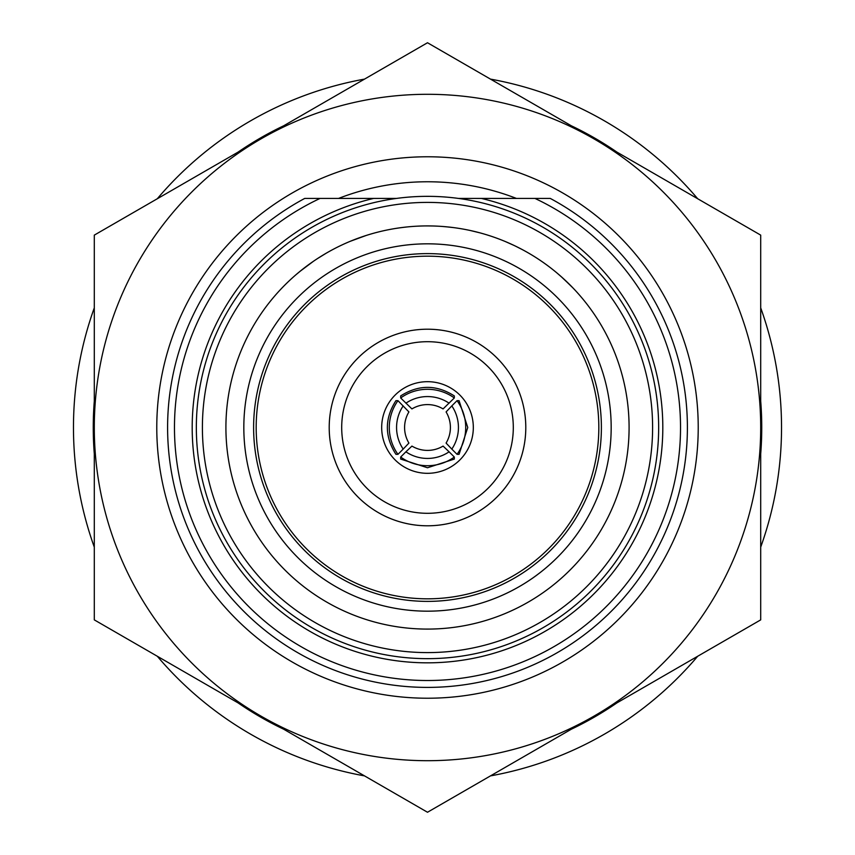 <?xml version="1.0" encoding="UTF-8"?>
<svg xmlns="http://www.w3.org/2000/svg" width="855" height="855" viewBox="0 0 855 855"><rect width="100%" height="100%" fill="white"/><g stroke="black" fill="none" stroke-linecap="round" stroke-linejoin="round"><path stroke-width="1.28" d="M94.296 453.866A334.241 334.241 0 0 1 94.296 401.134M238.064 152.115A334.241 334.241 0 0 1 283.732 125.76M571.268 125.76A334.241 334.241 0 0 1 616.936 152.115M760.704 401.134A334.241 334.241 0 0 1 760.704 453.866M616.936 702.885A334.241 334.241 0 0 1 571.268 729.24M283.732 729.24A334.241 334.241 0 0 1 238.064 702.885M427.5 450.403A30.192 30.181 -0 0 0 443.072 446.086L449.099 451.814A38.528 38.496 180 0 1 405.901 451.814L411.928 446.086A30.192 30.181 -0 0 0 427.5 450.403M449.099 451.814L454.326 457.04L454.326 459.071L427.5 467.76L400.674 459.071L400.674 457.04L405.901 451.814M454.326 457.04A45.817 45.785 180 0 1 400.674 457.04M450.403 427.5A30.192 30.181 -90 0 0 446.086 411.928L451.814 405.901A38.528 38.496 90 0 1 451.814 449.099L446.086 443.072A30.192 30.181 -90 0 0 450.403 427.5M451.814 405.901L457.04 400.674L459.071 400.674L467.76 427.5L459.071 454.326L457.04 454.326L451.814 449.099M457.04 400.674A45.817 45.785 90 0 1 457.04 454.326M513.299 427.5A85.799 85.799 0 0 0 427.5 341.701A85.799 85.799 0 0 0 341.701 427.5A85.799 85.799 0 0 0 427.5 513.299A85.799 85.799 0 0 0 513.299 427.5M525.793 427.5A98.293 98.293 0 0 0 427.5 329.207A98.293 98.293 0 0 0 329.207 427.5A98.293 98.293 0 0 0 427.5 525.793A98.293 98.293 0 0 0 525.793 427.5M381.683 427.5A45.817 45.817 0 0 0 427.5 473.317A45.817 45.817 0 0 0 473.317 427.5A45.817 45.817 0 0 0 427.5 381.683A45.817 45.817 0 0 0 381.683 427.5M283.871 286.051L282.524 287.43M285.869 284.052L284.469 285.442M301.911 269.817L296.343 274.412M333.813 249.008L334.455 248.677M326.065 253.294L317.868 258.338M419.495 226.073L417.229 226.169M413.157 226.425L412.452 226.479M412.26 226.489L411.501 226.543M410.657 226.618L410.101 226.661M479.762 232.806L470.71 230.594M452.968 227.526L452.231 227.43M491.411 236.311L489.242 235.606M493.837 237.145L492.234 236.589M514.208 245.513L505.326 241.538M495.697 237.797L494.917 237.519M543.823 262.859L541.942 261.545M546.121 264.505L544.528 263.361M562.761 278.025L557.332 273.29M547.489 265.51L546.826 265.018M427.5 94.296A333.204 333.204 0 0 0 260.903 138.938L94.296 235.125L94.296 427.5A333.204 333.204 0 0 0 594.097 716.063A333.204 333.204 0 0 0 427.5 94.296M427.5 42.75L260.903 138.938A333.204 333.204 0 0 0 94.296 427.5L94.296 619.875L427.5 812.25L760.704 619.875L760.704 235.125L427.5 42.75M305.62 198.424L373.635 198.424A235.328 235.328 0 0 0 427.5 662.828A235.328 235.328 0 0 0 481.365 198.424L458.462 198.424M427.5 156.775A270.725 270.725 0 0 0 156.775 427.5A270.725 270.725 0 0 0 427.5 698.225A270.725 270.725 0 0 0 698.225 427.5A270.725 270.725 0 0 0 427.5 156.775M516.441 198.424A245.738 245.738 0 0 0 338.559 198.424M481.365 198.424L550.267 198.424A259.899 259.899 0 0 1 427.5 687.399A259.899 259.899 0 0 1 304.733 198.424L320.059 198.424A253.016 253.016 0 0 0 427.5 680.516A253.016 253.016 0 0 0 534.941 198.424L549.38 198.424M396.538 198.424L320.059 198.424M760.704 547.136A354.023 354.023 0 0 0 760.704 307.864M697.701 198.755A354.023 354.023 0 0 0 490.503 79.12M364.497 79.12A354.023 354.023 0 0 0 157.299 198.755M94.296 307.864A354.023 354.023 0 0 0 94.296 547.136M652.6 427.5A225.1 225.1 0 0 0 427.5 202.4A225.1 225.1 0 0 0 202.4 427.5A225.1 225.1 0 0 0 427.5 652.6A225.1 225.1 0 0 0 652.6 427.5M658.66 427.5A231.16 231.16 0 0 0 427.5 196.34A231.16 231.16 0 0 0 196.34 427.5A231.16 231.16 0 0 0 427.5 658.66A231.16 231.16 0 0 0 658.66 427.5M427.5 611.175A183.675 183.675 0 0 1 243.825 427.5A183.675 183.675 0 0 1 427.5 243.825A183.675 183.675 0 0 1 611.175 427.5A183.675 183.675 0 0 1 427.5 611.175M427.5 601.386A173.886 173.886 0 0 1 253.614 427.5A173.886 173.886 0 0 1 427.5 253.614A173.886 173.886 0 0 1 601.386 427.5A173.886 173.886 0 0 1 427.5 601.386M572.925 287.889L562.676 277.95M547.563 265.563L546.644 264.89M522.523 249.713L515.768 246.261M482.947 233.682L480.734 233.073M433.186 225.987L426.976 225.912M453.118 227.548L445.124 226.682M449.313 227.099L442.569 226.479M438.391 226.212L436.734 226.126M377.696 232.165L375.858 232.635M407.985 226.864L406.852 226.97M406.724 226.981L401.647 227.58M398.184 228.061L395.587 228.456M366.015 235.52L350.187 241.324M313.283 261.395L299.795 271.516M287.141 282.802L286.329 283.593M629.088 427.5A201.588 201.588 0 0 0 427.5 225.912A201.588 201.588 0 0 0 225.912 427.5A201.588 201.588 0 0 0 427.5 629.088A201.588 201.588 0 0 0 629.088 427.5M427.5 256.179A171.321 171.321 0 0 0 256.179 427.5A171.321 171.321 0 0 0 427.5 598.821A171.321 171.321 0 0 0 598.821 427.5A171.321 171.321 0 0 0 427.5 256.179M311.177 262.859L300.062 271.302M363.589 236.311L350.497 241.196M340.034 245.877L339.456 246.155M403.186 227.387L399.296 227.9M390.885 229.268L390.308 229.375M385.124 230.412L383.371 230.797M442.398 226.468L440.646 226.34M571.129 286.051L560.998 276.454M157.299 656.245A354.023 354.023 0 0 0 364.497 775.88M490.503 775.88A354.023 354.023 0 0 0 697.701 656.245M400.674 397.96L400.674 395.929C418.555 384.515 436.445 384.515 454.326 395.929L454.326 397.96L443.072 408.914A30.192 30.181 180 0 0 411.928 408.914L400.674 397.96A45.817 45.785 0 0 1 454.326 397.96M403.186 449.099L397.96 454.326L395.929 454.326C384.515 436.445 384.515 418.555 395.929 400.674L397.96 400.674L408.914 411.928A30.192 30.181 90 0 0 408.914 443.072L403.186 449.099A38.528 38.496 -90 0 1 403.186 405.901M397.96 454.326A45.817 45.785 -90 0 1 397.96 400.674M405.901 403.186A38.528 38.496 0 0 1 449.099 403.186"/></g></svg>
